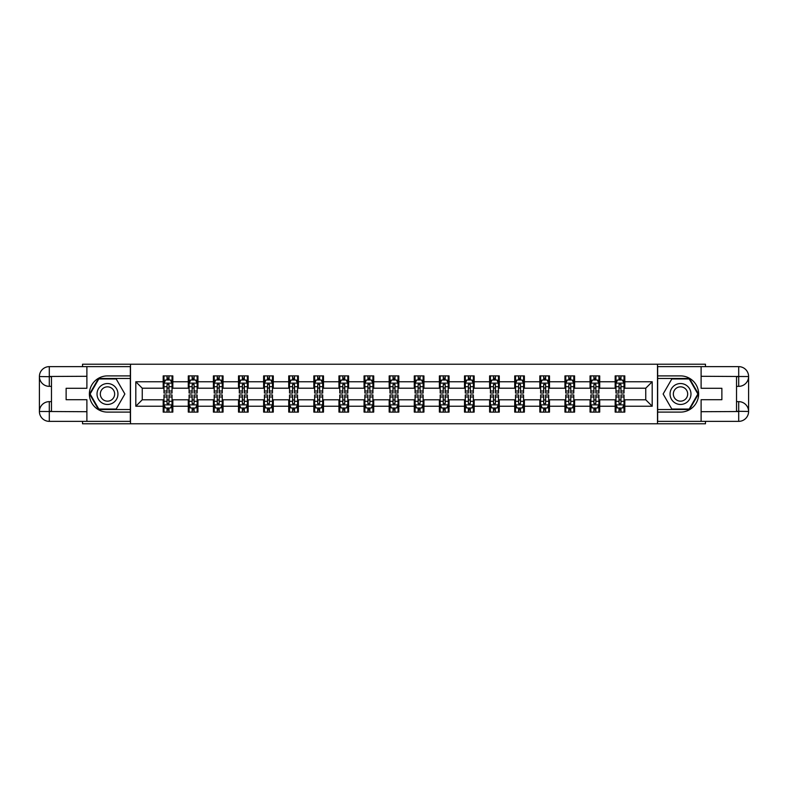 <?xml version="1.0" encoding="UTF-8"?>
<svg xmlns="http://www.w3.org/2000/svg" width="788" height="788" viewBox="0 0 788 788"><rect width="100%" height="100%" fill="white"/><g stroke="black" fill="none" stroke-linecap="round" stroke-linejoin="round"><path stroke-width="1.18" d="M82.533 421.363L82.533 423.777L705.467 423.777L705.467 421.363M705.467 366.637L705.467 364.223L657.497 364.223L657.497 423.777M657.497 364.223L82.533 364.223L82.533 366.637M130.503 423.777L130.503 364.223M624.815 381.766L624.815 375.896L615.162 375.896L615.162 381.766L599.707 381.766L599.707 375.896L590.054 375.896L590.054 381.766L574.6 381.766L574.6 375.896L564.947 375.896L564.947 381.766L549.492 381.766L549.492 375.896L539.829 375.896L539.829 381.766L524.375 381.766L524.375 375.896L514.722 375.896L514.722 381.766L499.267 381.766L499.267 375.896L489.614 375.896L489.614 381.766L474.159 381.766L474.159 375.896L464.506 375.896L464.506 381.766L449.052 381.766L449.052 375.896L439.389 375.896L439.389 381.766L423.934 381.766L423.934 375.896L414.281 375.896L414.281 381.766L398.826 381.766L398.826 375.896L389.173 375.896L389.173 381.766L373.719 381.766L373.719 375.896L364.066 375.896L364.066 381.766L348.611 381.766L348.611 375.896L338.948 375.896L338.948 381.766L323.494 381.766L323.494 375.896L313.841 375.896L313.841 381.766L298.386 381.766L298.386 375.896L288.733 375.896L288.733 381.766L273.278 381.766L273.278 375.896L263.625 375.896L263.625 381.766L248.171 381.766L248.171 375.896L238.508 375.896L238.508 381.766L223.053 381.766L223.053 375.896L213.4 375.896L213.4 381.766L197.946 381.766L197.946 375.896L188.293 375.896L188.293 381.766L172.838 381.766L172.838 375.896L163.185 375.896L163.185 381.766L135.812 381.766L135.812 406.234L142.254 399.792L163.185 399.792L163.185 412.104L172.838 412.104L172.838 399.792L188.293 399.792L188.293 412.104L197.946 412.104L197.946 399.792L213.4 399.792L213.4 412.104L223.053 412.104L223.053 399.792L238.508 399.792L238.508 412.104L248.171 412.104L248.171 399.792L263.625 399.792L263.625 412.104L273.278 412.104L273.278 399.792L288.733 399.792L288.733 412.104L298.386 412.104L298.386 399.792L313.841 399.792L313.841 412.104L323.494 412.104L323.494 399.792L338.948 399.792L338.948 412.104L348.611 412.104L348.611 399.792L364.066 399.792L364.066 412.104L373.719 412.104L373.719 399.792L389.173 399.792L389.173 412.104L398.826 412.104L398.826 399.792L414.281 399.792L414.281 412.104L423.934 412.104L423.934 399.792L439.389 399.792L439.389 412.104L449.052 412.104L449.052 399.792L464.506 399.792L464.506 412.104L474.159 412.104L474.159 399.792L489.614 399.792L489.614 412.104L499.267 412.104L499.267 399.792L514.722 399.792L514.722 412.104L524.375 412.104L524.375 399.792L539.829 399.792L539.829 412.104L549.492 412.104L549.492 399.792L564.947 399.792L564.947 412.104L574.6 412.104L574.6 399.792L590.054 399.792L590.054 412.104L599.707 412.104L599.707 399.792L615.162 399.792L615.162 412.104L624.815 412.104L624.815 399.792L645.746 399.792L645.746 388.208L624.815 388.208L624.815 381.766L652.188 381.766L652.188 406.234L624.815 406.234M615.162 406.234L599.707 406.234M590.054 406.234L574.6 406.234M564.947 406.234L549.492 406.234M539.829 406.234L524.375 406.234M514.722 406.234L499.267 406.234M489.614 406.234L474.159 406.234M464.506 406.234L449.052 406.234M439.389 406.234L423.934 406.234M414.281 406.234L398.826 406.234M389.173 406.234L373.719 406.234M364.066 406.234L348.611 406.234M338.948 406.234L323.494 406.234M313.841 406.234L298.386 406.234M288.733 406.234L273.278 406.234M263.625 406.234L248.171 406.234M238.508 406.234L223.053 406.234M213.4 406.234L197.946 406.234M188.293 406.234L172.838 406.234M163.185 406.234L135.812 406.234M615.162 381.766L615.162 388.208L599.707 388.208L599.707 381.766M590.054 381.766L590.054 388.208L574.6 388.208L574.6 381.766M564.947 381.766L564.947 388.208L549.492 388.208L549.492 381.766M539.829 381.766L539.829 388.208L524.375 388.208L524.375 381.766M514.722 381.766L514.722 388.208L499.267 388.208L499.267 381.766M489.614 381.766L489.614 388.208L474.159 388.208L474.159 381.766M464.506 381.766L464.506 388.208L449.052 388.208L449.052 381.766M439.389 381.766L439.389 388.208L423.934 388.208L423.934 381.766M414.281 381.766L414.281 388.208L398.826 388.208L398.826 381.766M389.173 381.766L389.173 388.208L373.719 388.208L373.719 381.766M364.066 381.766L364.066 388.208L348.611 388.208L348.611 381.766M338.948 381.766L338.948 388.208L323.494 388.208L323.494 381.766M313.841 381.766L313.841 388.208L298.386 388.208L298.386 381.766M288.733 381.766L288.733 388.208L273.278 388.208L273.278 381.766M263.625 381.766L263.625 388.208L248.171 388.208L248.171 381.766M238.508 381.766L238.508 388.208L223.053 388.208L223.053 381.766M213.4 381.766L213.4 388.208L197.946 388.208L197.946 381.766M188.293 381.766L188.293 388.208L172.838 388.208L172.838 381.766M163.185 381.766L163.185 388.208L142.254 388.208L135.812 381.766M142.254 388.208L142.254 399.792M652.188 406.234L645.746 399.792M645.746 388.208L652.188 381.766M163.185 379.914L163.983 379.914M167.046 379.914L168.977 379.914M172.03 379.914L172.838 379.914M163.185 388.041L163.983 388.041M167.046 388.041L168.977 388.041M172.03 388.041L172.838 388.041M163.185 399.959L163.983 399.959M167.046 399.959L168.977 399.959M172.03 399.959L172.838 399.959M163.185 408.086L163.983 408.086M167.046 408.086L168.977 408.086M172.03 408.086L172.838 408.086M188.293 399.959L189.09 399.959M192.154 399.959L194.084 399.959M197.148 399.959L197.946 399.959M188.293 408.086L189.09 408.086M192.154 408.086L194.084 408.086M197.148 408.086L197.946 408.086M188.293 379.914L189.09 379.914M192.154 379.914L194.084 379.914M197.148 379.914L197.946 379.914M188.293 388.041L189.09 388.041M192.154 388.041L194.084 388.041M197.148 388.041L197.946 388.041M213.4 399.959L214.208 399.959M217.261 399.959L219.192 399.959M222.255 399.959L223.053 399.959M213.4 408.086L214.208 408.086M217.261 408.086L219.192 408.086M222.255 408.086L223.053 408.086M213.4 379.914L214.208 379.914M217.261 379.914L219.192 379.914M222.255 379.914L223.053 379.914M213.4 388.041L214.208 388.041M217.261 388.041L219.192 388.041M222.255 388.041L223.053 388.041M238.508 399.959L239.316 399.959M242.369 399.959L244.31 399.959M247.363 399.959L248.171 399.959M238.508 408.086L239.316 408.086M242.369 408.086L244.31 408.086M247.363 408.086L248.171 408.086M238.508 379.914L239.316 379.914M242.369 379.914L244.31 379.914M247.363 379.914L248.171 379.914M238.508 388.041L239.316 388.041M242.369 388.041L244.31 388.041M247.363 388.041L248.171 388.041M263.625 399.959L264.423 399.959M267.487 399.959L269.417 399.959M272.471 399.959L273.278 399.959M263.625 408.086L264.423 408.086M267.487 408.086L269.417 408.086M272.471 408.086L273.278 408.086M263.625 379.914L264.423 379.914M267.487 379.914L269.417 379.914M272.471 379.914L273.278 379.914M263.625 388.041L264.423 388.041M267.487 388.041L269.417 388.041M272.471 388.041L273.278 388.041M288.733 399.959L289.531 399.959M292.594 399.959L294.525 399.959M297.588 399.959L298.386 399.959M288.733 408.086L289.531 408.086M292.594 408.086L294.525 408.086M297.588 408.086L298.386 408.086M288.733 379.914L289.531 379.914M292.594 379.914L294.525 379.914M297.588 379.914L298.386 379.914M288.733 388.041L289.531 388.041M292.594 388.041L294.525 388.041M297.588 388.041L298.386 388.041M313.841 399.959L314.648 399.959M317.702 399.959L319.632 399.959M322.696 399.959L323.494 399.959M313.841 408.086L314.648 408.086M317.702 408.086L319.632 408.086M322.696 408.086L323.494 408.086M313.841 379.914L314.648 379.914M317.702 379.914L319.632 379.914M322.696 379.914L323.494 379.914M313.841 388.041L314.648 388.041M317.702 388.041L319.632 388.041M322.696 388.041L323.494 388.041M338.948 399.959L339.756 399.959M342.81 399.959L344.75 399.959M347.804 399.959L348.611 399.959M338.948 408.086L339.756 408.086M342.81 408.086L344.75 408.086M347.804 408.086L348.611 408.086M338.948 379.914L339.756 379.914M342.81 379.914L344.75 379.914M347.804 379.914L348.611 379.914M338.948 388.041L339.756 388.041M342.81 388.041L344.75 388.041M347.804 388.041L348.611 388.041M364.066 399.959L364.864 399.959M367.927 399.959L369.858 399.959M372.911 399.959L373.719 399.959M364.066 408.086L364.864 408.086M367.927 408.086L369.858 408.086M372.911 408.086L373.719 408.086M364.066 379.914L364.864 379.914M367.927 379.914L369.858 379.914M372.911 379.914L373.719 379.914M364.066 388.041L364.864 388.041M367.927 388.041L369.858 388.041M372.911 388.041L373.719 388.041M389.173 399.959L389.971 399.959M393.035 399.959L394.965 399.959M398.029 399.959L398.826 399.959M389.173 408.086L389.971 408.086M393.035 408.086L394.965 408.086M398.029 408.086L398.826 408.086M389.173 379.914L389.971 379.914M393.035 379.914L394.965 379.914M398.029 379.914L398.826 379.914M389.173 388.041L389.971 388.041M393.035 388.041L394.965 388.041M398.029 388.041L398.826 388.041M414.281 399.959L415.089 399.959M418.142 399.959L420.073 399.959M423.136 399.959L423.934 399.959M414.281 408.086L415.089 408.086M418.142 408.086L420.073 408.086M423.136 408.086L423.934 408.086M414.281 379.914L415.089 379.914M418.142 379.914L420.073 379.914M423.136 379.914L423.934 379.914M414.281 388.041L415.089 388.041M418.142 388.041L420.073 388.041M423.136 388.041L423.934 388.041M439.389 399.959L440.196 399.959M443.25 399.959L445.19 399.959M448.244 399.959L449.052 399.959M439.389 408.086L440.196 408.086M443.25 408.086L445.19 408.086M448.244 408.086L449.052 408.086M439.389 379.914L440.196 379.914M443.25 379.914L445.19 379.914M448.244 379.914L449.052 379.914M439.389 388.041L440.196 388.041M443.25 388.041L445.19 388.041M448.244 388.041L449.052 388.041M464.506 399.959L465.304 399.959M468.368 399.959L470.298 399.959M473.352 399.959L474.159 399.959M464.506 408.086L465.304 408.086M468.368 408.086L470.298 408.086M473.352 408.086L474.159 408.086M464.506 379.914L465.304 379.914M468.368 379.914L470.298 379.914M473.352 379.914L474.159 379.914M464.506 388.041L465.304 388.041M468.368 388.041L470.298 388.041M473.352 388.041L474.159 388.041M489.614 399.959L490.412 399.959M493.475 399.959L495.406 399.959M498.469 399.959L499.267 399.959M489.614 408.086L490.412 408.086M493.475 408.086L495.406 408.086M498.469 408.086L499.267 408.086M489.614 379.914L490.412 379.914M493.475 379.914L495.406 379.914M498.469 379.914L499.267 379.914M489.614 388.041L490.412 388.041M493.475 388.041L495.406 388.041M498.469 388.041L499.267 388.041M514.722 399.959L515.529 399.959M518.583 399.959L520.513 399.959M523.577 399.959L524.375 399.959M514.722 408.086L515.529 408.086M518.583 408.086L520.513 408.086M523.577 408.086L524.375 408.086M514.722 379.914L515.529 379.914M518.583 379.914L520.513 379.914M523.577 379.914L524.375 379.914M514.722 388.041L515.529 388.041M518.583 388.041L520.513 388.041M523.577 388.041L524.375 388.041M539.829 399.959L540.637 399.959M543.69 399.959L545.631 399.959M548.684 399.959L549.492 399.959M539.829 408.086L540.637 408.086M543.69 408.086L545.631 408.086M548.684 408.086L549.492 408.086M539.829 379.914L540.637 379.914M543.69 379.914L545.631 379.914M548.684 379.914L549.492 379.914M539.829 388.041L540.637 388.041M543.69 388.041L545.631 388.041M548.684 388.041L549.492 388.041M564.947 399.959L565.745 399.959M568.808 399.959L570.739 399.959M573.792 399.959L574.6 399.959M564.947 408.086L565.745 408.086M568.808 408.086L570.739 408.086M573.792 408.086L574.6 408.086M564.947 379.914L565.745 379.914M568.808 379.914L570.739 379.914M573.792 379.914L574.6 379.914M564.947 388.041L565.745 388.041M568.808 388.041L570.739 388.041M573.792 388.041L574.6 388.041M590.054 399.959L590.852 399.959M593.916 399.959L595.846 399.959M598.91 399.959L599.707 399.959M590.054 408.086L590.852 408.086M593.916 408.086L595.846 408.086M598.91 408.086L599.707 408.086M590.054 379.914L590.852 379.914M593.916 379.914L595.846 379.914M598.91 379.914L599.707 379.914M590.054 388.041L590.852 388.041M593.916 388.041L595.846 388.041M598.91 388.041L599.707 388.041M615.162 399.959L615.97 399.959M619.023 399.959L620.954 399.959M624.017 399.959L624.815 399.959M615.162 408.086L615.97 408.086M619.023 408.086L620.954 408.086M624.017 408.086L624.815 408.086M615.162 379.914L615.97 379.914M619.023 379.914L620.954 379.914M624.017 379.914L624.815 379.914M615.162 388.041L615.97 388.041M619.023 388.041L620.954 388.041M624.017 388.041L624.815 388.041M168.977 377.984L167.046 377.984M172.03 391.015L168.977 391.015L168.977 393.035L172.03 393.035L172.03 383.214L170.425 379.993L165.598 379.993L163.983 383.214L163.983 393.035L167.046 393.035L167.046 391.015L163.983 391.015M163.983 383.214L163.983 375.896M172.03 383.214L172.03 375.896M167.046 379.993L167.046 375.896M168.977 375.896L168.977 379.993M168.977 391.015L168.977 384.426L167.046 384.426L167.046 391.015M167.046 410.016L168.977 410.016M163.983 396.985L167.046 396.985L167.046 394.965L163.983 394.965L163.983 404.786L165.598 408.007L170.425 408.007L172.03 404.786L172.03 394.965L168.977 394.965L168.977 396.985L172.03 396.985M172.03 404.786L172.03 412.104M163.983 404.786L163.983 412.104M168.977 408.007L168.977 412.104M167.046 412.104L167.046 408.007M167.046 396.985L167.046 403.574L168.977 403.574L168.977 396.985M112.714 384.938A10.461 10.461 0 0 0 98.431 388.77A10.461 10.461 0 0 0 102.253 403.062A10.461 10.461 0 0 0 116.545 399.23A10.461 10.461 0 0 0 112.714 384.938M111.069 387.794A7.161 7.161 0 0 0 101.288 390.415A7.161 7.161 0 0 0 103.908 400.206A7.161 7.161 0 0 0 113.689 397.585A7.161 7.161 0 0 0 111.069 387.794M116.181 409.051L98.795 409.051L90.108 394L98.795 378.949L116.181 378.949L124.868 394L116.181 409.051M685.747 384.938A10.461 10.461 0 0 0 671.455 388.77A10.461 10.461 0 0 0 675.286 403.062A10.461 10.461 0 0 0 689.569 399.23A10.461 10.461 0 0 0 685.747 384.938M684.092 387.794A7.161 7.161 0 0 0 674.311 390.415A7.161 7.161 0 0 0 676.931 400.206A7.161 7.161 0 0 0 686.712 397.585A7.161 7.161 0 0 0 684.092 387.794M689.205 409.051L671.819 409.051L663.132 394L671.819 378.949L689.205 378.949L697.892 394L689.205 409.051M51.476 386.356L49.299 386.356A9.899 9.899 0 0 1 39.4 376.536A9.899 9.899 0 0 1 49.299 366.637L130.345 366.637L130.345 375.896L107.483 375.896A18.104 18.104 0 0 0 89.379 394A18.104 18.104 0 0 0 107.483 412.104L130.345 412.104L130.345 421.363L49.299 421.363A9.899 9.899 0 0 1 39.4 411.464A9.899 9.899 0 0 1 49.299 401.644L51.476 401.644M130.345 412.104L130.345 375.896M86.887 366.637L86.887 388.287L66.123 388.287L66.123 399.713L86.887 399.713L86.887 421.363M49.299 386.356A9.899 9.899 0 0 1 39.4 376.536L49.299 376.694L49.299 386.356A9.899 9.899 0 0 1 39.4 376.536L39.4 411.464L86.887 411.71M49.299 411.71L49.299 421.363A9.899 9.899 0 0 1 39.4 411.464A9.899 9.899 0 0 1 49.299 401.644L49.299 411.306L51.476 411.306L51.476 376.694L49.299 376.694M130.345 378.467L98.52 378.467L89.546 394L98.52 409.533L130.345 409.533M736.524 401.644L738.701 401.644A9.899 9.899 0 0 1 748.6 411.464A9.899 9.899 0 0 1 738.701 421.363L657.655 421.363L657.655 412.104L680.517 412.104A18.104 18.104 0 0 0 698.621 394A18.104 18.104 0 0 0 680.517 375.896L657.655 375.896L657.655 366.637L738.701 366.637A9.899 9.899 0 0 1 748.6 376.536A9.899 9.899 0 0 1 738.701 386.356L736.524 386.356M657.655 375.896L657.655 412.104M701.113 421.363L701.113 399.713L721.877 399.713L721.877 388.287L701.113 388.287L701.113 366.637M738.701 401.644A9.899 9.899 0 0 1 748.6 411.464L738.701 411.306L738.701 401.644A9.899 9.899 0 0 1 748.6 411.464L748.6 376.536L701.113 376.29M738.701 376.29L738.701 366.637A9.899 9.899 0 0 1 748.6 376.536A9.899 9.899 0 0 1 738.701 386.356L738.701 376.694L736.524 376.694L736.524 411.306L738.701 411.306M657.655 409.533L689.48 409.533L698.454 394L689.48 378.467L657.655 378.467M194.084 377.984L192.154 377.984M197.148 391.015L194.084 391.015L194.084 393.035L197.148 393.035L197.148 383.214L195.532 379.993L190.706 379.993L189.09 383.214L189.09 393.035L192.154 393.035L192.154 391.015L189.09 391.015M189.09 383.214L189.09 375.896M197.148 383.214L197.148 375.896M192.154 379.993L192.154 375.896M194.084 375.896L194.084 379.993M194.084 391.015L194.084 384.426L192.154 384.426L192.154 391.015M219.192 377.984L217.261 377.984M222.255 391.015L219.192 391.015L219.192 393.035L222.255 393.035L222.255 383.214L220.64 379.993L215.814 379.993L214.208 383.214L214.208 393.035L217.261 393.035L217.261 391.015L214.208 391.015M214.208 383.214L214.208 375.896M222.255 383.214L222.255 375.896M217.261 379.993L217.261 375.896M219.192 375.896L219.192 379.993M219.192 391.015L219.192 384.426L217.261 384.426L217.261 391.015M192.154 410.016L194.084 410.016M189.09 396.985L192.154 396.985L192.154 394.965L189.09 394.965L189.09 404.786L190.706 408.007L195.532 408.007L197.148 404.786L197.148 394.965L194.084 394.965L194.084 396.985L197.148 396.985M197.148 404.786L197.148 412.104M189.09 404.786L189.09 412.104M194.084 408.007L194.084 412.104M192.154 412.104L192.154 408.007M192.154 396.985L192.154 403.574L194.084 403.574L194.084 396.985M217.261 410.016L219.192 410.016M214.208 396.985L217.261 396.985L217.261 394.965L214.208 394.965L214.208 404.786L215.814 408.007L220.64 408.007L222.255 404.786L222.255 394.965L219.192 394.965L219.192 396.985L222.255 396.985M222.255 404.786L222.255 412.104M214.208 404.786L214.208 412.104M219.192 408.007L219.192 412.104M217.261 412.104L217.261 408.007M217.261 396.985L217.261 403.574L219.192 403.574L219.192 396.985M244.31 377.984L242.369 377.984M247.363 391.015L244.31 391.015L244.31 393.035L247.363 393.035L247.363 383.214L245.757 379.993L240.921 379.993L239.316 383.214L239.316 393.035L242.369 393.035L242.369 391.015L239.316 391.015M239.316 383.214L239.316 375.896M247.363 383.214L247.363 375.896M242.369 379.993L242.369 375.896M244.31 375.896L244.31 379.993M244.31 391.015L244.31 384.426L242.369 384.426L242.369 391.015M269.417 377.984L267.487 377.984M272.471 391.015L269.417 391.015L269.417 393.035L272.471 393.035L272.471 383.214L270.865 379.993L266.039 379.993L264.423 383.214L264.423 393.035L267.487 393.035L267.487 391.015L264.423 391.015M264.423 383.214L264.423 375.896M272.471 383.214L272.471 375.896M267.487 379.993L267.487 375.896M269.417 375.896L269.417 379.993M269.417 391.015L269.417 384.426L267.487 384.426L267.487 391.015M294.525 377.984L292.594 377.984M297.588 391.015L294.525 391.015L294.525 393.035L297.588 393.035L297.588 383.214L295.973 379.993L291.146 379.993L289.531 383.214L289.531 393.035L292.594 393.035L292.594 391.015L289.531 391.015M289.531 383.214L289.531 375.896M297.588 383.214L297.588 375.896M292.594 379.993L292.594 375.896M294.525 375.896L294.525 379.993M294.525 391.015L294.525 384.426L292.594 384.426L292.594 391.015M242.369 410.016L244.31 410.016M239.316 396.985L242.369 396.985L242.369 394.965L239.316 394.965L239.316 404.786L240.921 408.007L245.757 408.007L247.363 404.786L247.363 394.965L244.31 394.965L244.31 396.985L247.363 396.985M247.363 404.786L247.363 412.104M239.316 404.786L239.316 412.104M244.31 408.007L244.31 412.104M242.369 412.104L242.369 408.007M242.369 396.985L242.369 403.574L244.31 403.574L244.31 396.985M267.487 410.016L269.417 410.016M264.423 396.985L267.487 396.985L267.487 394.965L264.423 394.965L264.423 404.786L266.039 408.007L270.865 408.007L272.471 404.786L272.471 394.965L269.417 394.965L269.417 396.985L272.471 396.985M272.471 404.786L272.471 412.104M264.423 404.786L264.423 412.104M269.417 408.007L269.417 412.104M267.487 412.104L267.487 408.007M267.487 396.985L267.487 403.574L269.417 403.574L269.417 396.985M292.594 410.016L294.525 410.016M289.531 396.985L292.594 396.985L292.594 394.965L289.531 394.965L289.531 404.786L291.146 408.007L295.973 408.007L297.588 404.786L297.588 394.965L294.525 394.965L294.525 396.985L297.588 396.985M297.588 404.786L297.588 412.104M289.531 404.786L289.531 412.104M294.525 408.007L294.525 412.104M292.594 412.104L292.594 408.007M292.594 396.985L292.594 403.574L294.525 403.574L294.525 396.985M319.632 377.984L317.702 377.984M322.696 391.015L319.632 391.015L319.632 393.035L322.696 393.035L322.696 383.214L321.08 379.993L316.254 379.993L314.648 383.214L314.648 393.035L317.702 393.035L317.702 391.015L314.648 391.015M314.648 383.214L314.648 375.896M322.696 383.214L322.696 375.896M317.702 379.993L317.702 375.896M319.632 375.896L319.632 379.993M319.632 391.015L319.632 384.426L317.702 384.426L317.702 391.015M317.702 410.016L319.632 410.016M314.648 396.985L317.702 396.985L317.702 394.965L314.648 394.965L314.648 404.786L316.254 408.007L321.08 408.007L322.696 404.786L322.696 394.965L319.632 394.965L319.632 396.985L322.696 396.985M322.696 404.786L322.696 412.104M314.648 404.786L314.648 412.104M319.632 408.007L319.632 412.104M317.702 412.104L317.702 408.007M317.702 396.985L317.702 403.574L319.632 403.574L319.632 396.985M344.75 377.984L342.81 377.984M347.804 391.015L344.75 391.015L344.75 393.035L347.804 393.035L347.804 383.214L346.198 379.993L341.362 379.993L339.756 383.214L339.756 393.035L342.81 393.035L342.81 391.015L339.756 391.015M339.756 383.214L339.756 375.896M347.804 383.214L347.804 375.896M342.81 379.993L342.81 375.896M344.75 375.896L344.75 379.993M344.75 391.015L344.75 384.426L342.81 384.426L342.81 391.015M342.81 410.016L344.75 410.016M339.756 396.985L342.81 396.985L342.81 394.965L339.756 394.965L339.756 404.786L341.362 408.007L346.198 408.007L347.804 404.786L347.804 394.965L344.75 394.965L344.75 396.985L347.804 396.985M347.804 404.786L347.804 412.104M339.756 404.786L339.756 412.104M344.75 408.007L344.75 412.104M342.81 412.104L342.81 408.007M342.81 396.985L342.81 403.574L344.75 403.574L344.75 396.985M369.858 377.984L367.927 377.984M372.911 391.015L369.858 391.015L369.858 393.035L372.911 393.035L372.911 383.214L371.306 379.993L366.479 379.993L364.864 383.214L364.864 393.035L367.927 393.035L367.927 391.015L364.864 391.015M364.864 383.214L364.864 375.896M372.911 383.214L372.911 375.896M367.927 379.993L367.927 375.896M369.858 375.896L369.858 379.993M369.858 391.015L369.858 384.426L367.927 384.426L367.927 391.015M367.927 410.016L369.858 410.016M364.864 396.985L367.927 396.985L367.927 394.965L364.864 394.965L364.864 404.786L366.479 408.007L371.306 408.007L372.911 404.786L372.911 394.965L369.858 394.965L369.858 396.985L372.911 396.985M372.911 404.786L372.911 412.104M364.864 404.786L364.864 412.104M369.858 408.007L369.858 412.104M367.927 412.104L367.927 408.007M367.927 396.985L367.927 403.574L369.858 403.574L369.858 396.985M394.965 377.984L393.035 377.984M398.029 391.015L394.965 391.015L394.965 393.035L398.029 393.035L398.029 383.214L396.413 379.993L391.587 379.993L389.971 383.214L389.971 393.035L393.035 393.035L393.035 391.015L389.971 391.015M389.971 383.214L389.971 375.896M398.029 383.214L398.029 375.896M393.035 379.993L393.035 375.896M394.965 375.896L394.965 379.993M394.965 391.015L394.965 384.426L393.035 384.426L393.035 391.015M393.035 410.016L394.965 410.016M389.971 396.985L393.035 396.985L393.035 394.965L389.971 394.965L389.971 404.786L391.587 408.007L396.413 408.007L398.029 404.786L398.029 394.965L394.965 394.965L394.965 396.985L398.029 396.985M398.029 404.786L398.029 412.104M389.971 404.786L389.971 412.104M394.965 408.007L394.965 412.104M393.035 412.104L393.035 408.007M393.035 396.985L393.035 403.574L394.965 403.574L394.965 396.985M420.073 377.984L418.142 377.984M423.136 391.015L420.073 391.015L420.073 393.035L423.136 393.035L423.136 383.214L421.521 379.993L416.694 379.993L415.089 383.214L415.089 393.035L418.142 393.035L418.142 391.015L415.089 391.015M415.089 383.214L415.089 375.896M423.136 383.214L423.136 375.896M418.142 379.993L418.142 375.896M420.073 375.896L420.073 379.993M420.073 391.015L420.073 384.426L418.142 384.426L418.142 391.015M418.142 410.016L420.073 410.016M415.089 396.985L418.142 396.985L418.142 394.965L415.089 394.965L415.089 404.786L416.694 408.007L421.521 408.007L423.136 404.786L423.136 394.965L420.073 394.965L420.073 396.985L423.136 396.985M423.136 404.786L423.136 412.104M415.089 404.786L415.089 412.104M420.073 408.007L420.073 412.104M418.142 412.104L418.142 408.007M418.142 396.985L418.142 403.574L420.073 403.574L420.073 396.985M445.19 377.984L443.25 377.984M448.244 391.015L445.19 391.015L445.19 393.035L448.244 393.035L448.244 383.214L446.638 379.993L441.802 379.993L440.196 383.214L440.196 393.035L443.25 393.035L443.25 391.015L440.196 391.015M440.196 383.214L440.196 375.896M448.244 383.214L448.244 375.896M443.25 379.993L443.25 375.896M445.19 375.896L445.19 379.993M445.19 391.015L445.19 384.426L443.25 384.426L443.25 391.015M443.25 410.016L445.19 410.016M440.196 396.985L443.25 396.985L443.25 394.965L440.196 394.965L440.196 404.786L441.802 408.007L446.638 408.007L448.244 404.786L448.244 394.965L445.19 394.965L445.19 396.985L448.244 396.985M448.244 404.786L448.244 412.104M440.196 404.786L440.196 412.104M445.19 408.007L445.19 412.104M443.25 412.104L443.25 408.007M443.25 396.985L443.25 403.574L445.19 403.574L445.19 396.985M470.298 377.984L468.368 377.984M473.352 391.015L470.298 391.015L470.298 393.035L473.352 393.035L473.352 383.214L471.746 379.993L466.92 379.993L465.304 383.214L465.304 393.035L468.368 393.035L468.368 391.015L465.304 391.015M465.304 383.214L465.304 375.896M473.352 383.214L473.352 375.896M468.368 379.993L468.368 375.896M470.298 375.896L470.298 379.993M470.298 391.015L470.298 384.426L468.368 384.426L468.368 391.015M468.368 410.016L470.298 410.016M465.304 396.985L468.368 396.985L468.368 394.965L465.304 394.965L465.304 404.786L466.92 408.007L471.746 408.007L473.352 404.786L473.352 394.965L470.298 394.965L470.298 396.985L473.352 396.985M473.352 404.786L473.352 412.104M465.304 404.786L465.304 412.104M470.298 408.007L470.298 412.104M468.368 412.104L468.368 408.007M468.368 396.985L468.368 403.574L470.298 403.574L470.298 396.985M495.406 377.984L493.475 377.984M498.469 391.015L495.406 391.015L495.406 393.035L498.469 393.035L498.469 383.214L496.854 379.993L492.027 379.993L490.412 383.214L490.412 393.035L493.475 393.035L493.475 391.015L490.412 391.015M490.412 383.214L490.412 375.896M498.469 383.214L498.469 375.896M493.475 379.993L493.475 375.896M495.406 375.896L495.406 379.993M495.406 391.015L495.406 384.426L493.475 384.426L493.475 391.015M493.475 410.016L495.406 410.016M490.412 396.985L493.475 396.985L493.475 394.965L490.412 394.965L490.412 404.786L492.027 408.007L496.854 408.007L498.469 404.786L498.469 394.965L495.406 394.965L495.406 396.985L498.469 396.985M498.469 404.786L498.469 412.104M490.412 404.786L490.412 412.104M495.406 408.007L495.406 412.104M493.475 412.104L493.475 408.007M493.475 396.985L493.475 403.574L495.406 403.574L495.406 396.985M520.513 377.984L518.583 377.984M523.577 391.015L520.513 391.015L520.513 393.035L523.577 393.035L523.577 383.214L521.961 379.993L517.135 379.993L515.529 383.214L515.529 393.035L518.583 393.035L518.583 391.015L515.529 391.015M515.529 383.214L515.529 375.896M523.577 383.214L523.577 375.896M518.583 379.993L518.583 375.896M520.513 375.896L520.513 379.993M520.513 391.015L520.513 384.426L518.583 384.426L518.583 391.015M518.583 410.016L520.513 410.016M515.529 396.985L518.583 396.985L518.583 394.965L515.529 394.965L515.529 404.786L517.135 408.007L521.961 408.007L523.577 404.786L523.577 394.965L520.513 394.965L520.513 396.985L523.577 396.985M523.577 404.786L523.577 412.104M515.529 404.786L515.529 412.104M520.513 408.007L520.513 412.104M518.583 412.104L518.583 408.007M518.583 396.985L518.583 403.574L520.513 403.574L520.513 396.985M545.631 377.984L543.69 377.984M548.684 391.015L545.631 391.015L545.631 393.035L548.684 393.035L548.684 383.214L547.079 379.993L542.242 379.993L540.637 383.214L540.637 393.035L543.69 393.035L543.69 391.015L540.637 391.015M540.637 383.214L540.637 375.896M548.684 383.214L548.684 375.896M543.69 379.993L543.69 375.896M545.631 375.896L545.631 379.993M545.631 391.015L545.631 384.426L543.69 384.426L543.69 391.015M543.69 410.016L545.631 410.016M540.637 396.985L543.69 396.985L543.69 394.965L540.637 394.965L540.637 404.786L542.242 408.007L547.079 408.007L548.684 404.786L548.684 394.965L545.631 394.965L545.631 396.985L548.684 396.985M548.684 404.786L548.684 412.104M540.637 404.786L540.637 412.104M545.631 408.007L545.631 412.104M543.69 412.104L543.69 408.007M543.69 396.985L543.69 403.574L545.631 403.574L545.631 396.985M570.739 377.984L568.808 377.984M573.792 391.015L570.739 391.015L570.739 393.035L573.792 393.035L573.792 383.214L572.187 379.993L567.36 379.993L565.745 383.214L565.745 393.035L568.808 393.035L568.808 391.015L565.745 391.015M565.745 383.214L565.745 375.896M573.792 383.214L573.792 375.896M568.808 379.993L568.808 375.896M570.739 375.896L570.739 379.993M570.739 391.015L570.739 384.426L568.808 384.426L568.808 391.015M568.808 410.016L570.739 410.016M565.745 396.985L568.808 396.985L568.808 394.965L565.745 394.965L565.745 404.786L567.36 408.007L572.187 408.007L573.792 404.786L573.792 394.965L570.739 394.965L570.739 396.985L573.792 396.985M573.792 404.786L573.792 412.104M565.745 404.786L565.745 412.104M570.739 408.007L570.739 412.104M568.808 412.104L568.808 408.007M568.808 396.985L568.808 403.574L570.739 403.574L570.739 396.985M595.846 377.984L593.916 377.984M598.91 391.015L595.846 391.015L595.846 393.035L598.91 393.035L598.91 383.214L597.294 379.993L592.468 379.993L590.852 383.214L590.852 393.035L593.916 393.035L593.916 391.015L590.852 391.015M590.852 383.214L590.852 375.896M598.91 383.214L598.91 375.896M593.916 379.993L593.916 375.896M595.846 375.896L595.846 379.993M595.846 391.015L595.846 384.426L593.916 384.426L593.916 391.015M593.916 410.016L595.846 410.016M590.852 396.985L593.916 396.985L593.916 394.965L590.852 394.965L590.852 404.786L592.468 408.007L597.294 408.007L598.91 404.786L598.91 394.965L595.846 394.965L595.846 396.985L598.91 396.985M598.91 404.786L598.91 412.104M590.852 404.786L590.852 412.104M595.846 408.007L595.846 412.104M593.916 412.104L593.916 408.007M593.916 396.985L593.916 403.574L595.846 403.574L595.846 396.985M620.954 377.984L619.023 377.984M624.017 391.015L620.954 391.015L620.954 393.035L624.017 393.035L624.017 383.214L622.402 379.993L617.575 379.993L615.97 383.214L615.97 393.035L619.023 393.035L619.023 391.015L615.97 391.015M615.97 383.214L615.97 375.896M624.017 383.214L624.017 375.896M619.023 379.993L619.023 375.896M620.954 375.896L620.954 379.993M620.954 391.015L620.954 384.426L619.023 384.426L619.023 391.015M619.023 410.016L620.954 410.016M615.97 396.985L619.023 396.985L619.023 394.965L615.97 394.965L615.97 404.786L617.575 408.007L622.402 408.007L624.017 404.786L624.017 394.965L620.954 394.965L620.954 396.985L624.017 396.985M624.017 404.786L624.017 412.104M615.97 404.786L615.97 412.104M620.954 408.007L620.954 412.104M619.023 412.104L619.023 408.007M619.023 396.985L619.023 403.574L620.954 403.574L620.954 396.985M171.991 383.135L164.022 383.135M163.983 380.19L165.5 380.19M170.523 380.19L172.03 380.19M167.046 386.701L163.983 386.701M172.03 386.701L168.977 386.701M168.977 379.008L167.046 379.008M164.022 404.865L171.991 404.865M172.03 407.81L170.523 407.81M165.5 407.81L163.983 407.81M168.977 401.299L172.03 401.299M163.983 401.299L167.046 401.299M167.046 408.992L168.977 408.992M86.887 376.29L49.063 376.467M39.4 411.464A9.899 9.899 0 0 1 49.299 401.644M39.4 376.536A9.899 9.899 0 0 1 49.299 366.637L49.299 376.29M701.113 411.71L738.937 411.533M748.6 376.536A9.899 9.899 0 0 1 738.701 386.356M748.6 411.464A9.899 9.899 0 0 1 738.701 421.363L738.701 411.71M197.099 383.135L189.14 383.135M189.09 380.19L190.607 380.19M195.631 380.19L197.148 380.19M192.154 386.701L189.09 386.701M197.148 386.701L194.084 386.701M194.084 379.008L192.154 379.008M222.216 383.135L214.247 383.135M214.208 380.19L215.715 380.19M220.738 380.19L222.255 380.19M217.261 386.701L214.208 386.701M222.255 386.701L219.192 386.701M219.192 379.008L217.261 379.008M189.14 404.865L197.099 404.865M197.148 407.81L195.631 407.81M190.607 407.81L189.09 407.81M194.084 401.299L197.148 401.299M189.09 401.299L192.154 401.299M192.154 408.992L194.084 408.992M214.247 404.865L222.216 404.865M222.255 407.81L220.738 407.81M215.715 407.81L214.208 407.81M219.192 401.299L222.255 401.299M214.208 401.299L217.261 401.299M217.261 408.992L219.192 408.992M247.324 383.135L239.355 383.135M239.316 380.19L240.833 380.19M245.846 380.19L247.363 380.19M242.369 386.701L239.316 386.701M247.363 386.701L244.31 386.701M244.31 379.008L242.369 379.008M272.431 383.135L264.463 383.135M264.423 380.19L265.94 380.19M270.964 380.19L272.471 380.19M267.487 386.701L264.423 386.701M272.471 386.701L269.417 386.701M269.417 379.008L267.487 379.008M297.539 383.135L289.58 383.135M289.531 380.19L291.048 380.19M296.071 380.19L297.588 380.19M292.594 386.701L289.531 386.701M297.588 386.701L294.525 386.701M294.525 379.008L292.594 379.008M239.355 404.865L247.324 404.865M247.363 407.81L245.846 407.81M240.833 407.81L239.316 407.81M244.31 401.299L247.363 401.299M239.316 401.299L242.369 401.299M242.369 408.992L244.31 408.992M264.463 404.865L272.431 404.865M272.471 407.81L270.964 407.81M265.94 407.81L264.423 407.81M269.417 401.299L272.471 401.299M264.423 401.299L267.487 401.299M267.487 408.992L269.417 408.992M289.58 404.865L297.539 404.865M297.588 407.81L296.071 407.81M291.048 407.81L289.531 407.81M294.525 401.299L297.588 401.299M289.531 401.299L292.594 401.299M292.594 408.992L294.525 408.992M322.656 383.135L314.688 383.135M314.648 380.19L316.155 380.19M321.179 380.19L322.696 380.19M317.702 386.701L314.648 386.701M322.696 386.701L319.632 386.701M319.632 379.008L317.702 379.008M314.688 404.865L322.656 404.865M322.696 407.81L321.179 407.81M316.155 407.81L314.648 407.81M319.632 401.299L322.696 401.299M314.648 401.299L317.702 401.299M317.702 408.992L319.632 408.992M347.764 383.135L339.795 383.135M339.756 380.19L341.273 380.19M346.287 380.19L347.804 380.19M342.81 386.701L339.756 386.701M347.804 386.701L344.75 386.701M344.75 379.008L342.81 379.008M339.795 404.865L347.764 404.865M347.804 407.81L346.287 407.81M341.273 407.81L339.756 407.81M344.75 401.299L347.804 401.299M339.756 401.299L342.81 401.299M342.81 408.992L344.75 408.992M372.872 383.135L364.903 383.135M364.864 380.19L366.381 380.19M371.404 380.19L372.911 380.19M367.927 386.701L364.864 386.701M372.911 386.701L369.858 386.701M369.858 379.008L367.927 379.008M364.903 404.865L372.872 404.865M372.911 407.81L371.404 407.81M366.381 407.81L364.864 407.81M369.858 401.299L372.911 401.299M364.864 401.299L367.927 401.299M367.927 408.992L369.858 408.992M397.979 383.135L390.021 383.135M389.971 380.19L391.488 380.19M396.512 380.19L398.029 380.19M393.035 386.701L389.971 386.701M398.029 386.701L394.965 386.701M394.965 379.008L393.035 379.008M390.021 404.865L397.979 404.865M398.029 407.81L396.512 407.81M391.488 407.81L389.971 407.81M394.965 401.299L398.029 401.299M389.971 401.299L393.035 401.299M393.035 408.992L394.965 408.992M423.097 383.135L415.128 383.135M415.089 380.19L416.596 380.19M421.619 380.19L423.136 380.19M418.142 386.701L415.089 386.701M423.136 386.701L420.073 386.701M420.073 379.008L418.142 379.008M415.128 404.865L423.097 404.865M423.136 407.81L421.619 407.81M416.596 407.81L415.089 407.81M420.073 401.299L423.136 401.299M415.089 401.299L418.142 401.299M418.142 408.992L420.073 408.992M448.205 383.135L440.236 383.135M440.196 380.19L441.713 380.19M446.727 380.19L448.244 380.19M443.25 386.701L440.196 386.701M448.244 386.701L445.19 386.701M445.19 379.008L443.25 379.008M440.236 404.865L448.205 404.865M448.244 407.81L446.727 407.81M441.713 407.81L440.196 407.81M445.19 401.299L448.244 401.299M440.196 401.299L443.25 401.299M443.25 408.992L445.19 408.992M473.312 383.135L465.344 383.135M465.304 380.19L466.821 380.19M471.845 380.19L473.352 380.19M468.368 386.701L465.304 386.701M473.352 386.701L470.298 386.701M470.298 379.008L468.368 379.008M465.344 404.865L473.312 404.865M473.352 407.81L471.845 407.81M466.821 407.81L465.304 407.81M470.298 401.299L473.352 401.299M465.304 401.299L468.368 401.299M468.368 408.992L470.298 408.992M498.42 383.135L490.461 383.135M490.412 380.19L491.929 380.19M496.952 380.19L498.469 380.19M493.475 386.701L490.412 386.701M498.469 386.701L495.406 386.701M495.406 379.008L493.475 379.008M490.461 404.865L498.42 404.865M498.469 407.81L496.952 407.81M491.929 407.81L490.412 407.81M495.406 401.299L498.469 401.299M490.412 401.299L493.475 401.299M493.475 408.992L495.406 408.992M523.537 383.135L515.569 383.135M515.529 380.19L517.036 380.19M522.06 380.19L523.577 380.19M518.583 386.701L515.529 386.701M523.577 386.701L520.513 386.701M520.513 379.008L518.583 379.008M515.569 404.865L523.537 404.865M523.577 407.81L522.06 407.81M517.036 407.81L515.529 407.81M520.513 401.299L523.577 401.299M515.529 401.299L518.583 401.299M518.583 408.992L520.513 408.992M548.645 383.135L540.676 383.135M540.637 380.19L542.154 380.19M547.168 380.19L548.684 380.19M543.69 386.701L540.637 386.701M548.684 386.701L545.631 386.701M545.631 379.008L543.69 379.008M540.676 404.865L548.645 404.865M548.684 407.81L547.168 407.81M542.154 407.81L540.637 407.81M545.631 401.299L548.684 401.299M540.637 401.299L543.69 401.299M543.69 408.992L545.631 408.992M573.753 383.135L565.784 383.135M565.745 380.19L567.261 380.19M572.285 380.19L573.792 380.19M568.808 386.701L565.745 386.701M573.792 386.701L570.739 386.701M570.739 379.008L568.808 379.008M565.784 404.865L573.753 404.865M573.792 407.81L572.285 407.81M567.261 407.81L565.745 407.81M570.739 401.299L573.792 401.299M565.745 401.299L568.808 401.299M568.808 408.992L570.739 408.992M598.86 383.135L590.901 383.135M590.852 380.19L592.369 380.19M597.393 380.19L598.91 380.19M593.916 386.701L590.852 386.701M598.91 386.701L595.846 386.701M595.846 379.008L593.916 379.008M590.901 404.865L598.86 404.865M598.91 407.81L597.393 407.81M592.369 407.81L590.852 407.81M595.846 401.299L598.91 401.299M590.852 401.299L593.916 401.299M593.916 408.992L595.846 408.992M623.978 383.135L616.009 383.135M615.97 380.19L617.477 380.19M622.5 380.19L624.017 380.19M619.023 386.701L615.97 386.701M624.017 386.701L620.954 386.701M620.954 379.008L619.023 379.008M616.009 404.865L623.978 404.865M624.017 407.81L622.5 407.81M617.477 407.81L615.97 407.81M620.954 401.299L624.017 401.299M615.97 401.299L619.023 401.299M619.023 408.992L620.954 408.992"/></g></svg>
